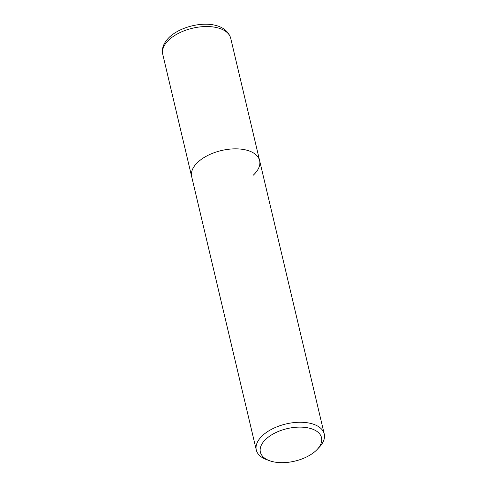 <?xml version="1.0" encoding="UTF-8"?>
<svg xmlns="http://www.w3.org/2000/svg" width="487" height="487" viewBox="0 0 487 487"><rect width="100%" height="100%" fill="white"/><g stroke="black" fill="none" stroke-linecap="round" stroke-linejoin="round"><path stroke-width="0.73" d="M317.171 449.452L319.405 447.084A34.912 18.549 166.7 0 0 324.245 433.978A34.912 18.549 166.7 0 0 299.042 422.266A34.912 18.549 166.7 0 0 262.87 435.25A34.912 18.549 166.7 0 0 256.296 450.043A34.912 18.549 166.7 0 0 266.492 459.588L269.548 460.708A31.418 16.698 -13.3 0 1 266.292 438.799A31.418 16.698 -13.3 0 1 308.301 427.927A31.418 16.698 -13.3 0 1 317.171 449.452A31.418 16.698 -13.3 0 1 315.613 450.974A31.418 16.698 -13.3 0 1 269.548 460.708M256.296 450.043L191.671 176.635A34.912 18.549 -13.3 0 1 198.239 161.842A34.912 18.549 -13.3 0 1 234.411 148.858A34.912 18.549 -13.3 0 1 259.614 160.576A34.912 18.549 -13.3 0 1 253.045 175.369M191.671 176.635A34.912 18.549 -13.3 0 1 198.239 161.842A34.912 18.549 -13.3 0 1 234.411 148.858A34.912 18.549 -13.3 0 1 259.614 160.576L230.704 38.26A34.912 18.549 -13.3 0 0 205.496 26.548A34.912 18.549 -13.3 0 0 169.324 39.526A34.912 18.549 -13.3 0 0 162.755 54.325L191.671 176.635M324.245 433.978L259.614 160.576M230.704 38.26C224.367 17.569 186.29 22.061 169.92 36.659C163.815 42.399 161.422 48.286 162.755 54.325"/></g></svg>
